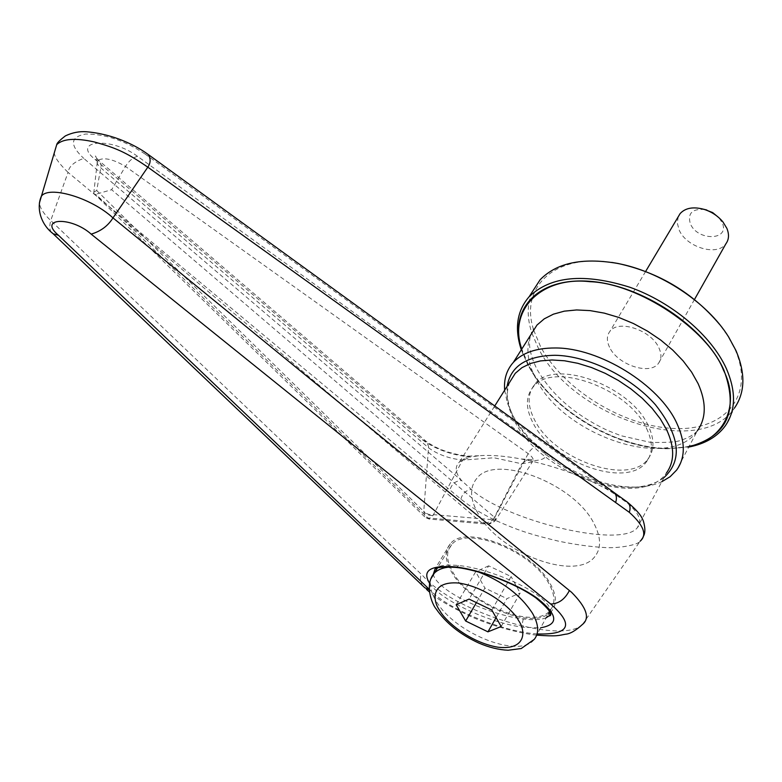 <?xml version="1.0" encoding="UTF-8"?>
<svg xmlns="http://www.w3.org/2000/svg" width="782" height="782" viewBox="0 0 782 782"><rect width="100%" height="100%" fill="white"/><g stroke="black" fill="none" stroke-linecap="round" stroke-linejoin="round"><path stroke-width="0.59" stroke-dasharray="3.91 2.93" d="M648.19 425.584C630.321 385.36 553.851 358.156 534.947 384.128C527.205 393.669 527.185 405.79 534.878 420.481C554.428 460.06 629.285 486.257 648.131 458.799C654.544 450.09 654.563 439.025 648.19 425.584M478.252 513.901C469.845 499.18 469.405 487.294 476.932 478.232C495.182 453.462 574.35 483.364 594.027 523.627C601.016 537.097 601.378 547.957 595.141 556.207C576.823 582.307 499.649 553.49 478.252 513.901C469.845 499.18 469.405 487.294 476.932 478.232C495.182 453.462 574.35 483.364 594.027 523.627C601.016 537.097 601.378 547.957 595.141 556.207C576.823 582.307 499.649 553.49 478.252 513.901M507.098 386.308L507.059 396.484L509.522 407.324C521.203 445.085 578.015 484.674 623.704 487.069L630.742 487.294C644.495 487.147 655.58 483.902 663.996 477.567M504.654 390.198L507.41 403.072L513.139 415.975C532.278 451.781 584.809 484.449 627.399 486.883L634.808 487.118C645.101 487.02 654.094 485.231 661.777 481.741M688.962 446.708L666.655 448.731C615.297 448.379 551.085 409.563 528.261 365.419L521.506 349.495M521.301 349.828L527.537 364.089C550.733 408.947 615.913 448.34 668.111 448.712L688.776 447.06M531.965 292.38C527.058 304.325 526.951 317.668 531.643 332.409M531.877 333.122L537.996 347.374C571.28 417.099 700.32 459.806 734.464 408.048L725.188 425.985M533.725 330.209L540.333 346.123C562.786 389.016 622.726 426.18 673.468 428.458C724.435 431.371 755.862 395.868 734.904 349.143L727.69 335.771L719.499 324.315M611.759 262.41C554.673 253.417 519.932 287.082 533.412 329.163M678.248 216.731L677.28 222.919L679.04 229.722C685.99 247.18 717.162 256.721 725.882 243.808M609.54 347.198C606.509 340.844 606.666 335.537 609.989 331.255C618.552 319.173 651.396 330.219 658.943 347.961C661.719 354.07 661.582 359.173 658.522 363.278C649.998 375.683 617.409 364.823 609.54 347.198M704.768 209.517C692.285 208.54 687.466 213.251 690.32 223.662C697.358 241.442 730.544 240.68 722.148 222.675L719.059 217.846M529.404 460.657L527.048 459.757L521.799 463.804L492.445 521.135L490.275 523.09L487.606 523.979L481.517 522.611C486.932 523.666 491.321 521.965 494.683 517.489L111.64 189.703L95.727 194.307L94.221 193.731L425.3 517.41L427.842 517.919L429.074 519.033L433.003 515.494L462.592 460.099L494.058 457.783L521.799 463.804L532.288 461.967C534.292 459.914 532.923 457.138 528.173 453.619L125.472 166.429C112.647 158.873 103.312 156.957 97.457 160.681C96.391 162.588 97.574 165.051 101.025 168.062L428.565 447.812C437.617 454.44 448.897 458.526 462.406 460.08L467.675 456.141L470.099 457.079L459.63 461.781C454.528 466.678 455.183 472.934 461.595 480.549L473.081 491.018C510.568 521.741 620.644 548.348 637.193 527.918C642.736 521.643 639.265 513.178 626.783 502.523L610.126 491.086C586.969 477.88 560.156 467.753 529.697 460.725C547.126 460.764 550.127 455.906 538.72 446.16L137.564 156.351C111.279 136.606 70.976 140.105 94.964 159.372L422.339 439.738C435.085 449.122 450.999 454.909 470.099 457.079L478.75 455.759C490.373 454.811 504.546 455.896 521.262 458.995L529.697 460.725L527.215 459.767L521.995 463.814M509.629 382.29C505.221 394.06 507.088 407.432 515.24 422.427C541.711 475.055 641.299 509.942 666.44 472.983L637.193 527.918M546.188 617.741C541.242 619.833 533.607 620.253 523.285 618.992C497.665 616.001 460.608 601.319 443.541 587.341C437.549 582.502 434.127 578.191 433.267 574.408M550.147 612.589L551.857 610.82C557.058 604.115 556.53 595.092 550.254 583.743C532.659 550.127 465.182 523.735 450.305 543.822C444.225 551.066 444.85 560.802 452.152 573.03C469.63 603.509 528.339 629.041 548.192 614.105M450.305 543.822L435.173 568.612C439.025 565.406 446.864 564.379 458.682 565.542C484.908 567.996 525.621 584.242 541.926 598.699C548.925 604.799 551.779 609.804 550.489 613.704M646.577 428.497C652.97 441.938 652.96 453.003 646.558 461.693C627.721 489.121 552.796 462.846 533.197 423.257C525.475 408.566 525.484 396.454 533.226 386.924C552.112 360.981 628.66 388.273 646.577 428.497M548.896 583.597C531.76 550.87 466.092 525.191 451.605 544.761C445.711 551.799 446.307 561.271 453.413 573.167C471.702 605.434 535.885 630.351 550.46 609.98C555.543 603.45 555.015 594.652 548.896 583.597M582.492 624.417L582.482 624.427C562.551 645.258 454.655 612.668 422.857 575.757L50.713 220.544L68.063 172.402L460.872 499.102C470.451 506.892 482.005 513.989 495.534 520.411C516.961 529.776 528.153 533.881 557.986 541.046C574.897 544.546 589.96 546.677 603.176 547.429C617.897 548.769 638.356 544.868 640.106 541.232L582.482 624.417M54.378 152.519C54.075 156.595 58.63 163.223 68.063 172.402C68.894 166.468 74.124 161.796 83.772 158.404L461.595 480.549C455.779 480.656 451.879 483.784 449.885 489.962M51.592 232.342C49.559 230.289 49.266 226.36 50.713 220.544C41.808 212.049 39.911 206.663 39.383 203.037M614.017 492.513L610.126 491.086L145.041 154.005L148.189 154.474M145.041 154.005C124.758 140.565 104.964 133.908 85.658 134.035C70.106 136.899 69.481 145.022 83.772 158.404M521.262 458.995L533.764 459.66L495.72 520.069L494.869 517.156L495.055 520.832L495.72 520.069L493.276 519.776L433.502 514.644C429.377 515.064 426.141 513.901 423.785 511.135L423.756 511.467C425.916 514.439 428.995 515.778 433.003 515.494M470.256 457.04L467.822 456.15L462.406 460.08M94.964 159.372L99.51 161.112L101.21 165.325L96.714 190.534C94.104 191.776 93.107 192.685 93.723 193.242L94.221 193.731M123.761 220.123L481.517 522.611L427.842 517.919L123.761 220.123L95.727 194.307M96.714 190.534L423.756 511.467L425.3 517.41L429.074 519.033L485.876 524.018C489.112 524.536 492.171 523.471 495.055 520.832L492.777 520.646M491.819 610.058L511.105 576.559L488.652 565.845L469.102 599.1M501.174 626.529L520.177 593.049L511.105 576.559M496.101 617.594L506.941 598.641L520.177 593.049M476.404 602.619L484.908 588.064L506.941 598.641M456.17 604.74L475.691 571.759L484.908 588.064M488.652 565.845L475.691 571.759M689.196 446.268C663.683 451.742 634.153 446.659 600.615 431.009C566.227 412.554 542.239 390.697 528.652 365.429L521.77 349.085M530.665 335.038C525.67 348.029 527.449 362.662 536.002 378.947C563.568 435.828 669.803 471.869 697.339 430.853L676.596 470.109M550.46 609.98L534.302 639.324C519.893 659.294 455.163 633.694 436.385 601.475C430.892 592.658 429.123 585.014 431.087 578.553M450.432 567.009C458.399 566.569 467.47 568.123 477.646 571.662M537.254 633.967C502.875 631.817 447.91 609.325 429.826 589.853L429.23 589.745M423.14 586.177C420.55 582.903 419.866 578.866 421.087 574.066M627.731 502.435L624.769 500.91M460.872 499.102C462.485 493.55 465.886 490.343 471.077 489.483M429.826 589.853L429.21 589.257M429.631 583.372C441.185 600.615 490.402 623.43 523.676 627.272L540.655 627.79M523.285 618.992L522.278 623.586L523.676 627.272M455.818 567.419L458.682 565.542M422.339 439.738L426.874 442.026L428.585 446.61L423.785 511.135M93.732 193.242L97.457 160.681L95.648 156.107C94.622 155.784 95.639 157.221 98.688 160.418L425.721 440.97C436.239 448.907 450.217 453.961 467.675 456.141L478.75 455.759M137.564 156.351C133.145 157.358 129.118 160.721 125.472 166.429L111.64 189.703M538.72 446.16C534.429 446.424 530.91 448.917 528.173 453.619L494.869 517.156M697.339 430.853C694.025 434.626 688.375 437.832 680.399 440.481C676.303 442.055 666.362 442.69 650.585 442.397L621.055 435.74L607.829 430.559C574.985 415.095 551.32 394.548 536.843 368.938C530.001 355.028 527.958 343.709 530.704 334.979M534.947 384.128L533.226 386.924M630.742 487.294L634.808 487.118M523.06 354.011L522.249 352.487M727.69 335.771L728.609 336.934M645.639 271.452L609.989 331.255M719.528 218.403L722.92 221.902M648.131 458.799L646.558 461.693M509.522 407.324L507.41 403.072M666.655 448.731L668.111 448.712M694.484 299.496L658.522 363.278M459.63 461.781L494.781 405.897M550.42 613.42L551.857 610.82M451.605 544.761L437.402 568.055M536.706 635.15C518.906 633.361 490.197 625.414 469.953 616.128C449.503 606.373 436.004 598.338 429.445 592.003M148.766 154.885L148.248 154.513M643.205 536.628L640.106 541.222"/><path stroke-width="1.17" d="M663.996 477.567C682.842 460.178 680.008 435.926 655.492 404.812C631.045 376.787 588.084 355.771 555.005 355.282C526.628 355.781 510.666 366.123 507.098 386.308M661.777 481.741L670.125 476.697L676.596 470.109C685.462 457.773 685.511 442.104 676.743 423.111C659.334 384.715 599.178 347.609 555.22 347.98C536.354 347.922 522.386 352.731 513.334 362.408C506.638 369.935 503.745 379.202 504.654 390.198M521.506 349.495C508.583 309.711 537.146 277.327 589.413 281.285C641.455 284.746 704.533 326.358 723.839 369.974C738.902 410.755 727.27 436.336 688.962 446.708M688.776 447.06C704.953 443.912 717.094 436.884 725.188 425.985C735.852 410.667 736.243 391.547 726.37 368.615C711.483 335.644 672.178 302.302 629.901 287.268C584.262 272.928 550.684 276.066 529.179 296.681C516.912 310.874 514.292 328.596 521.301 349.828M734.464 408.048C745.148 392.623 745.647 373.454 735.95 350.541L728.609 336.934C707.211 302.263 660.145 271.217 617.018 263.329C582.052 257.434 556.413 262.938 540.079 279.819L531.965 292.38M531.643 332.409L531.877 333.122M719.499 324.315C692.813 292.791 659.011 272.517 618.112 263.485L611.759 262.41M533.412 329.163L533.725 330.209M694.484 299.496L725.882 243.808C728.99 239.536 729.323 234.375 726.859 228.334L722.92 221.902C717.935 215.92 711.552 211.707 703.771 209.273C693.184 206.497 685.296 207.944 680.105 213.613L678.248 216.731M719.059 217.846L712.646 212.567L704.768 209.517M666.44 472.983C674.7 461.576 674.71 447.05 666.469 429.416L660.262 418.82L652.12 408.341L642.237 398.263L630.898 388.889L618.415 380.482L605.16 373.297L591.505 367.52L577.83 363.307L564.545 360.776L551.994 359.974L540.528 360.903L530.431 363.493L521.956 367.667L515.299 373.278L509.629 382.29M548.192 614.105L550.147 612.589M550.489 613.704L549.081 615.854L546.188 617.741M640.106 541.232C647.359 534.976 643.762 525.348 629.305 512.327L147.818 167.172L112.979 217.895L571.642 592.365C586.588 607.467 590.205 618.151 582.492 624.417L582.482 624.417C575.64 630.683 569.99 633.948 565.533 634.212C558.895 635.346 557.967 636.704 536.706 635.15M112.979 217.895L112.97 217.904C108.043 225.861 100.78 231.276 91.181 234.131L550.684 604.017C574.311 624.847 569.834 634.828 537.254 633.967M39.383 203.037L56.734 144.621C56.871 143.116 59.764 140.203 65.405 135.882C72.296 132.608 79.305 131.229 86.44 131.757C113.898 134.074 136.508 145.843 148.199 154.474C150.867 158.687 150.74 162.91 147.818 167.172C125.364 151.659 114.827 147.671 94.172 141.913C75.424 137.788 62.951 138.697 56.734 144.621L54.378 152.519M429.21 589.257L58.474 235.284L53.147 233.75C41.387 224.845 35.952 208.745 41.329 196.292C48.601 185.412 90.888 197.416 112.97 217.904M615.669 502.415C617.154 497.723 616.382 494.263 613.362 492.034L148.766 154.885M53.147 233.75L51.592 232.342M433.267 574.408L435.163 568.622C437.852 569.042 433.345 566.236 455.818 567.419L454.567 566.842C430.09 565.142 421.781 570.655 429.631 583.372M501.174 626.529L491.819 610.058L469.102 599.1L456.17 604.74L465.661 621.016L487.948 631.846L501.174 626.529M487.948 631.846L496.101 617.594M465.661 621.016L476.404 602.619M521.77 349.085C507.811 309.32 542.209 276.154 589.814 281.686C638.698 283.221 708.287 330.258 723.389 369.964C740.593 403.502 725.325 439.865 689.196 446.268M697.339 430.853C706.273 418.292 706.527 402.535 698.082 383.571L691.64 372.144L683.106 360.864L672.706 350.062L660.722 340.053L647.496 331.118L633.41 323.513L618.865 317.463L604.281 313.123L590.068 310.61L576.627 309.955L564.301 311.158L553.421 314.168L544.243 318.851L536.98 325.068L530.665 335.038M477.646 571.662C502.337 581.212 520.587 595.043 532.415 613.156C538.7 624.202 539.326 632.931 534.302 639.324L521.252 648.532L508.144 650.243C498.779 649.822 489.024 647.428 478.877 643.078C460.227 634.534 445.984 623.156 436.161 608.943C431.947 604.359 424.303 584.262 434.215 573.294C437.734 569.589 443.14 567.488 450.432 567.009M518.574 620.605C525.963 630.751 526.296 650.38 498.124 647.242C469.073 642.433 444.743 620.214 439.885 610.752C432.563 601.094 430.188 580.801 458.506 583.02C488.261 587.262 514.175 610.967 518.574 620.605M431.087 578.553L437.402 568.055M429.23 589.745L424.782 587.741L423.14 586.177M569.394 590.527C564.897 599.325 558.661 603.821 550.684 604.017M629.305 512.327C630.81 507.714 630.038 504.214 626.988 501.849L614.017 492.513M58.474 235.284C37.585 217.748 71.27 216.233 91.181 234.131M540.655 627.79C559.032 624.583 558.006 614.828 537.576 598.513C517.097 583.636 479.923 569.462 454.567 566.842M530.704 334.979L513.334 362.408M529.179 296.681L540.079 279.819M618.112 263.485L617.018 263.329M680.105 213.613L645.639 271.452M706.85 210.035L703.771 209.273M494.781 405.897L515.299 373.278M455.818 567.419C462.543 567.918 473.208 570.332 487.821 574.692C507.753 581.593 523.745 589.315 535.807 597.829C556.637 615.16 549.746 615.717 549.57 615.913L550.42 613.42M429.445 592.003L426.454 589.335M627.731 502.435C640.712 513.52 641.856 517.616 643.351 521.008C645.404 528.075 645.355 533.285 643.205 536.628M424.782 587.741L53.049 233.681"/></g></svg>

